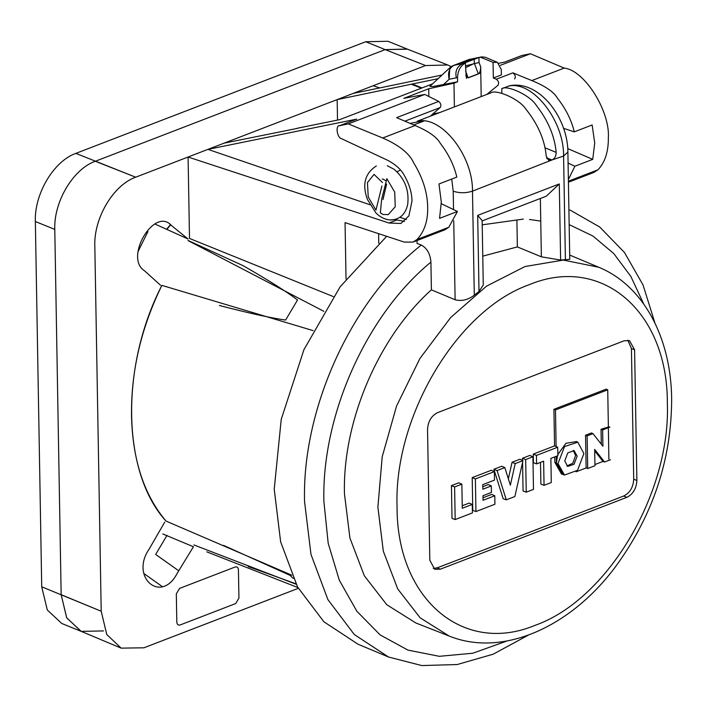 <?xml version="1.0" encoding="UTF-8"?>
<svg xmlns="http://www.w3.org/2000/svg" width="707" height="707" viewBox="0 0 707 707"><rect width="100%" height="100%" fill="white"/><g stroke="black" fill="none" stroke-linecap="round" stroke-linejoin="round"><path stroke-width="1.06" d="M386.649 184.041L382.982 199.551M381.904 186.003L375.965 210.112L368.232 197.05L367.446 182.6L374.03 174.39L382.496 182.53M386.87 178.73L394.7 192.101L395.257 206.744L388.223 214.636L382.947 214.46L380.339 212.842L381.621 199.462L386.87 178.73M166.605 229.307L170.52 224.508M407.426 49.172L385.165 49.614L95.286 161.276C73.139 169.079 53.723 201.742 54.784 229.404L61.156 594.693L66.741 617.891L81.217 631.369L103.478 630.927M407.294 49.11L388.002 41.28L365.731 41.731L75.852 153.384C53.705 161.196 34.298 193.851 35.35 221.521L41.722 586.81L47.307 610.008L61.783 623.486L81.075 631.316M333.289 296.569L189.511 238.445L333.289 296.569M188.044 240.451L243.058 265.655C267.812 279.822 285.973 291.266 297.541 299.989L285.61 320.05C270.18 317.832 248.104 312.971 219.382 305.486M313.104 330.602L161.885 285.381C141.117 327.889 130.998 371.325 131.52 415.689C132.545 459.859 144.034 494.98 166.004 521.059L291.797 575.206M223.571 545.397L290.073 575.374L293.272 578.45M295.888 583.796L248.307 566.572M164.704 522.155L149.177 549.039C129.681 577.363 161.337 604.467 177.307 573.121L193.435 546.75L162.76 533.944M154.939 224.031L188.053 239.001L171.235 225.33C154.391 206.63 124.096 257.587 144.316 270.622L160.569 285.257M41.722 586.81L101.207 611.237L106.757 634.497L121.153 648.133L80.934 631.254L121.153 648.133L143.91 647.798L298.31 588.33L143.91 647.798L121.153 648.133L106.757 634.497L101.207 611.237L94.826 245.956C93.766 218.039 113.359 185.084 135.7 177.201L188.089 157.025L189.503 238.445L188.089 157.025L425.579 65.548L447.761 64.982L451.225 66.644L447.761 64.982L425.579 65.548L385.165 49.614L95.286 161.276C73.139 169.079 53.732 201.742 54.784 229.404L61.156 594.693L66.661 617.741L80.934 631.254L66.661 617.741L61.156 594.693L54.784 229.404C53.732 201.742 73.139 169.079 95.286 161.276L385.165 49.614L407.144 49.057L385.165 49.614L365.731 41.731M138.086 251.48L147.904 231.604M162.31 586.598L143.83 573.492M170.714 224.711L166.861 229.422L170.714 224.711M167.02 535.349L155.673 554.438L178.783 570.823M345.051 222.617L346.032 278.982L345.051 222.617L404.192 242.086L413.012 242.086L416.98 239.532C424.394 231.64 427.965 220.911 427.682 207.345C427.496 192.666 422.848 177.872 413.736 162.946C409.45 153.463 399.11 145.147 382.708 137.998L348.312 123.893L424.774 94.446L403.874 98.335L428.725 88.764L453.974 83.196L457.597 81.8L432.993 86.51L429.874 86.387L449.944 67.633M378.766 243.288L378.599 233.655L378.766 243.288M397.025 171.81L399.623 170.414M339.316 125.775L356.717 119.121L207.946 149.371L369.841 204.721M441.318 203.696L457.42 211.481L439.56 218.366L441.309 202.096L438.959 183.979L456.819 177.095C454.062 165.341 448.556 154.082 440.302 143.327C436.846 137.096 428.451 131.166 415.106 125.519L396.592 117.645L438.72 101.419C440.938 103.461 441.433 105.502 440.214 107.552L430.192 116.24M61.156 594.693L101.207 611.237L94.826 245.956C93.766 218.039 113.35 185.075 135.7 177.201L188.089 157.025L389 223.023L396.874 219.992L404.448 221.388M188.089 157.025L224.101 143.15L297.117 128.444M337.522 120.093L337.168 99.599L438.128 78.671M224.101 143.15L373.19 85.724L379.641 87.933M504.683 62.083L521.952 55.473L504.913 62.039L498.877 63.285M442.008 75.039L353.323 93.377M521.952 55.473L530.427 53.75L500.37 65.327M401.01 223.394L408.902 215.891L411.987 201.088C411.872 192.923 409.45 184.624 404.713 176.202C401.762 170.131 396.159 164.864 387.904 160.401L341.64 138.731C337.115 138.042 335.153 125.033 339.678 125.678L348.312 123.893M432.551 83.877L339.722 119.633L296.878 128.347M339.236 125.811L356.717 119.121M400.816 223.474L389 223.023M412.137 83.956L422.035 87.933M411.324 84.266L421.407 88.172M563.55 128.329L574.27 131.856C571.459 120.119 565.856 108.905 557.452 98.202C553.926 91.998 545.371 86.121 531.788 80.571L512.92 72.839C515.385 75.066 515.933 77.09 514.572 78.919M568.366 179.56L574.871 166.242L568.083 163.07M531.788 80.571L564.186 68.093L530.427 53.75M493.336 78.017L496.305 79.237C498.621 81.075 499.177 83.099 497.958 85.317C499.177 83.099 498.621 81.075 496.305 79.237L493.336 78.017L493.062 62.366L493.336 78.017L501.387 74.915L501.298 69.551L497.392 62.34L493.062 62.366L480.513 57.214L478.1 57.709M443.351 84.699L449.166 79.264L449.758 67.801A11.356 11.356 0 0 1 453.426 65.504L454.133 65.291C449.281 67.872 447.628 72.529 449.166 79.264C447.628 72.529 449.281 67.872 454.133 65.291L468.882 59.618L454.133 65.291L462.891 63.515C461.388 63.789 461.565 63.55 463.403 62.808L471.684 59.618M481.069 89.285L480.68 66.988L480.168 73.113L469.192 77.337M453.974 83.196L454.38 106.925L453.974 83.196L457.597 81.8L457.517 77.567L452.763 78.53M466.496 78.371L465.869 74.677M428.725 88.764L428.857 96.488M439.931 112.484L432.675 114.092M410.042 123.363L423.193 120.915M424.774 94.446L438.72 101.419M382.708 137.998L415.106 125.519M406.41 219.524L399.906 217.296M457.42 211.481L448.777 227.283L444.897 229.81L413.012 242.086M187.982 240.548L323.877 311.327M574.27 131.856L592.139 124.971L594.728 143L592.731 159.358L574.871 166.242M593.765 172.464L597.857 169.857C604.945 162.601 608.435 151.899 608.356 137.75C610.035 110.699 584.274 70.064 564.186 68.093M567.748 148.611L592.731 159.358M493.062 62.366L480.513 57.214L481.6 56.887L485.241 57.24L497.392 62.34M470.067 59.273L480.539 57.205L468.175 59.821L453.426 65.504M449.166 79.264L456.36 77.805C454.884 71.133 457.067 66.37 462.891 63.515M404.872 121.171L440.214 107.552M424.059 120.985L413.772 124.945M161.885 285.381C119.978 366.783 121.825 472.762 166.004 521.059M373.19 85.724L425.579 65.548L385.165 49.614M179.56 588.41L176.317 593.862L176.812 622.045C177.05 624.502 178.182 625.465 180.197 624.944L235.687 603.566L238.931 598.113L238.436 569.939C238.197 567.482 237.066 566.51 235.051 567.041L179.56 588.41M296.127 584.247L193.904 544.947M594.923 464.543L602.983 461.441L594.684 450.854M609.876 427.134L602.629 429.927L602.912 446.232L592.979 433.638L587.128 435.892L587.703 468.511L594.949 465.719L594.667 449.405L604.547 462.016L602.983 461.441M587.703 468.511L586.121 467.937L585.546 435.238L591.441 432.967L592.979 433.638M587.128 435.892L585.546 435.238M563.408 474.662L556.418 462.908L557.416 455.874M557.858 454.521L565.945 443.289L576.461 441.583M558.009 463.527L564.548 446.568L577.805 442.167L583.894 453.558L577.539 470.314L564.46 475.06L558.009 463.527M472.276 504.427L462.281 508.28L461.857 484.145L454.61 486.937L455.184 519.548L472.426 512.911L472.276 504.427L469.227 503.075L462.237 505.761M482.775 484.631L494.511 480.106L494.361 471.622L475.378 478.939L475.944 511.55L494.927 504.241L494.776 495.766L483.049 500.282L482.969 495.713L491.436 492.452L491.321 485.93L482.854 489.191L482.775 484.631M526.238 492.178L533.485 489.394L532.919 456.775L525.672 459.568L526.238 492.178L523.074 491.012L522.57 462.316M497.074 470.579L506.3 499.858L514.864 496.561L522.959 460.611L515.209 463.598L510.357 485.17L504.816 467.601L497.074 470.579L493.884 469.28L501.749 466.249L504.816 467.601M536.436 455.423L533.272 454.106L554.562 445.905L557.726 447.222L536.436 455.423L536.586 463.898L543.621 461.185L544.045 485.32L551.292 482.528L550.868 458.392L557.876 455.697L557.726 447.222M561.42 473.911L554.845 462.29L556.418 462.908L562.887 474.468L564.266 474.98M576.028 471.825L586.121 467.937M601.303 444.19L601.047 429.264L609.116 426.789M608.365 426.445L607.728 389.813L555.49 409.936L556.126 446.568M556.418 462.908L556.303 456.307M454.61 486.937L451.446 485.621L458.808 482.784L461.857 484.145M455.184 519.548L452.012 518.381L451.446 485.621M475.378 478.939L472.205 477.623L491.303 470.27L494.361 471.622M475.944 511.55L472.78 510.383L472.205 477.623M491.321 485.93L488.272 484.569L482.81 486.681M494.776 495.766L491.727 494.405L483.005 497.763M525.672 459.568L522.5 458.251L529.861 455.414L532.919 456.775M522.544 460.425L522.5 458.251M522.959 460.611L519.928 459.25L512.062 462.272L515.209 463.598M506.3 499.858L503.154 498.691L493.884 469.28M508.342 478.78L512.062 462.272M554.845 462.29L554.748 456.899M544.045 485.32L540.882 484.154L540.502 462.387M536.586 463.898L533.423 462.732L533.272 454.106M554.562 445.905L553.917 409.291L555.49 409.936M553.917 409.291L606.182 389.159L607.728 389.813M608.382 427.708L608.86 459.117M433.197 568.375L437.209 567.854L623.724 496.014C629.91 492.867 633.242 487.264 633.711 479.213L631.431 348.542L627.834 340.244M437.58 412.641L624.095 340.801L629.486 340.633L634.594 349.788L636.874 480.451C636.406 488.546 633.057 494.184 626.835 497.348L440.32 569.188L434.655 569.25L429.821 560.209L427.541 429.538C428.009 421.443 431.358 415.813 437.58 412.641M567.889 152.023C567.801 117.866 539.264 79.997 509.774 85.733L501.784 88.667C506.406 84.858 529.702 94.641 536.348 105.458C548.111 120.57 554.703 136.212 556.144 152.385C556.162 156.053 554.774 158.58 551.981 159.968L563.585 156.044L567.889 152.023L569.762 259.345L560.624 260.052L541.376 256.827L517.365 246.911L482.766 256.155M517.365 246.911L516.897 220.504M449.131 636.026L420.135 617.812L397.723 588.931L383.327 551.23L377.883 507.122L382.213 456.757L396.574 405.995L419.949 358.458L450.668 317.531L486.54 286.149L525.009 266.53L563.329 260.079L598.776 267.264C643.547 285.61 671.031 337.752 671.65 398.916C671.544 459.497 652.959 515.27 615.868 566.236C570.858 627.189 502.509 657.713 449.131 636.026L415.857 622.982L386.782 604.724L364.335 575.781L349.921 538.009L344.459 493.804C342.471 421.575 378.413 337.266 431.394 289.843L430.917 262.12C430.245 253.857 427.037 248.175 421.275 245.064L417.077 243.411L417.033 240.539M482.156 220.893L546.29 196.192L559.29 183.953L477.685 215.388L482.147 220.557L483.27 284.992L479.01 291.487L474.3 295.181C467.99 299.909 461.591 301.438 455.114 299.759L431.394 289.843M507.034 640.975L472.815 653.224L439.312 656.317L407.957 650.113L380.092 634.886L356.885 611.272L339.342 580.288L328.189 543.241L323.912 501.714C321.446 415.681 366.456 314.898 430.917 262.12M569.153 224.605L592.97 236.067L613.729 253.504L630.83 276.393L643.75 304.063M482.227 224.835L523.321 219.099M529.499 219.479L540.758 221.105M386.667 236.315L340.2 286.724L303.93 349.682L281.236 419.331L274.228 489.191L280.635 541.783L297.532 586.916L323.886 621.78L358.06 644.227L388.532 657.015L354.304 634.533L327.907 599.607L310.983 554.403L304.567 501.723C301.871 409.026 351.308 300.298 421.275 245.064M602.629 429.927L601.047 429.264M564.743 460.937L567.792 452.887L574.075 450.615L577.168 456.148L574.031 464.287L567.668 466.399L564.743 460.937M604.547 462.016L610.441 459.744M566.934 465.984L572.847 463.191L575.586 455.529L573.253 450.403M501.784 88.667L501.864 93.28M546.591 157.838L551.981 159.968L472.479 191.137L474.3 295.181M546.926 158.615L551.151 160.286L548.729 160.339L546.237 156.203C544.779 140.039 538.062 124.441 526.088 109.408C519.318 98.635 495.589 89.029 490.87 92.864L417.236 121.233C441.195 115.223 472.974 155.434 472.479 191.137C465.895 193.241 459.47 193.25 453.214 191.182L453.541 209.599M481.193 96.594L480.68 66.803C480.592 70.62 479.806 73.007 478.321 73.97L468.167 77.876L466.196 76.268L465.427 63.029C460.531 65.716 457.889 70.567 457.517 77.567M465.427 63.029L462.997 63.409M465.48 65.892L479.028 62.508L480.68 66.803M480.539 57.205L478.939 57.541L479.028 62.508M486.769 94.446L497.958 85.317M478.321 73.97L474.397 63.374L465.506 67.704M454.133 65.291L463.262 63.436L478.939 57.541M35.35 221.521L54.784 229.404M95.286 161.276L135.7 177.201L75.852 153.384M496.305 79.237L512.92 72.839M416.98 239.532L448.777 227.283M568.401 181.204L597.857 169.857M631.431 348.542L634.594 349.788M633.711 479.213L636.874 480.451M623.724 496.014L626.835 497.348M437.209 567.854L440.32 569.188M397.069 507.052C393.622 416.768 456.978 310.17 529.234 284.7C601.41 254.538 667.62 311.23 667.346 402.946C670.802 493.221 607.437 599.819 535.181 625.288C463.005 655.451 396.795 598.758 397.069 507.052M569.939 209.979L599.748 227.035L624.44 252.452L643.034 284.948L654.974 323.134M541.376 256.827L540.36 198.481M477.685 215.388L479.01 291.487M559.29 183.953L560.624 260.052M565.406 260.088L563.585 156.044C564.08 120.34 532.3 80.13 508.342 86.139M453.735 220.717L455.114 299.759M453.214 191.182L451.72 179.057M544.885 147.736L556.144 152.385M465.568 70.974L468.167 77.876M464.084 62.852L464.092 63.303M474.397 63.374L474.167 58.964M376.345 165.942C364.918 173.348 361.957 184.536 367.446 199.507L375.894 212.887C380.012 217.022 384.59 219.364 389.628 219.921C399.278 219.974 405.297 214.848 407.683 204.526C409.335 190.271 404.775 178.5 394.02 169.229M382.284 179.004L383.229 179.225M385.713 180.612L383.088 179.18M396.76 218.949C390.785 220.973 384.935 219.912 379.208 215.741M394.17 169.344L387.277 165.73M297.886 587.561L206.771 551.831L297.886 587.561M407.144 49.057L447.761 64.982L407.144 49.057M593.968 172.384L568.419 182.229M481.6 56.887L469.961 59.3A11.356 11.356 0 0 0 468.175 59.821M577.805 442.167L576.267 441.495M562.79 474.45L561.225 473.84M598.776 267.264L569.683 255.059M528.368 635.125L493.194 654.187L457.217 664.536L421.796 665.561L388.532 657.015"/></g></svg>
